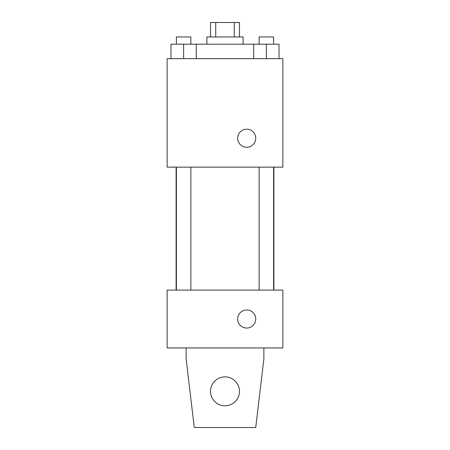 <?xml version="1.0" encoding="UTF-8"?>
<svg xmlns="http://www.w3.org/2000/svg" width="450" height="450" viewBox="0 0 450 450"><rect width="100%" height="100%" fill="white"/><g stroke="black" fill="none" stroke-linecap="round" stroke-linejoin="round"><path stroke-width="0.67" d="M215.724 36.962L215.724 22.5L210.538 22.5L210.538 36.962M215.724 22.5L239.462 22.5L239.462 36.962M234.276 36.962L234.276 22.5M206.921 44.196L206.921 36.962L243.079 36.962L243.079 44.196M253.71 58.663L253.71 44.196L170.977 44.196L170.977 58.663M167.141 58.663L282.859 58.663L282.859 167.141L167.141 167.141L167.141 58.663M246.696 147.257A9.039 9.039 0 0 1 238.866 133.695A9.039 9.039 0 0 1 254.526 133.695A9.039 9.039 0 0 1 246.696 147.257M167.141 290.087L282.859 290.087L282.859 347.946L167.141 347.946L167.141 290.087M237.656 319.016A9.039 9.039 0 0 1 251.218 311.186A9.039 9.039 0 0 1 251.218 326.846A9.039 9.039 0 0 1 237.656 319.016M263.874 347.946L263.874 358.796L255.735 427.5L194.265 427.5L186.126 358.796L186.126 347.946M210.538 391.337A14.462 14.462 0 0 1 232.234 378.816A14.462 14.462 0 0 1 232.234 403.864A14.462 14.462 0 0 1 210.538 391.337M253.71 44.196L279.023 44.196L279.023 58.663L279.023 44.196M266.366 58.663L266.366 44.196M273.6 44.196L273.6 36.962L259.138 36.962L259.138 44.196M183.634 58.663L183.634 44.196M196.29 58.663L196.29 44.196L196.29 58.663M190.862 44.196L190.862 36.962L176.4 36.962L176.4 44.196M273.887 290.087L273.887 167.141M176.113 290.087L176.113 167.141M259.138 167.141L259.138 290.087M273.6 167.141L273.6 290.087M190.862 290.087L190.862 167.141M176.4 290.087L176.4 167.141"/></g></svg>

